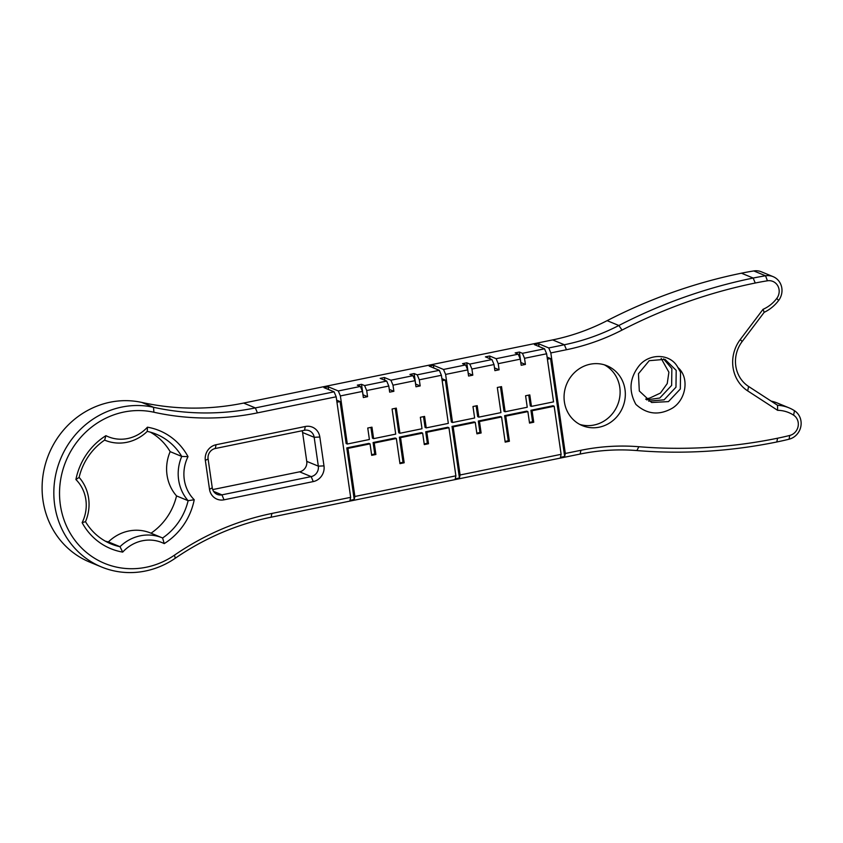 <?xml version="1.0" encoding="UTF-8"?>
<svg xmlns="http://www.w3.org/2000/svg" width="843" height="843" viewBox="0 0 843 843"><rect width="100%" height="100%" fill="white"/><g stroke="black" fill="none" stroke-linecap="round" stroke-linejoin="round"><path stroke-width="1.26" d="M604.389 364.85A32.371 30.337 -67.6 0 1 606.117 365.851A32.371 30.337 -67.6 0 1 612.924 413.07A32.371 30.337 -67.6 0 1 579.784 424.419M578.056 423.418A32.371 30.337 -67.6 0 1 571.248 376.199A32.371 30.337 -67.6 0 1 607.055 365.788A32.371 30.337 -67.6 0 1 611.333 368.001A32.371 30.337 -67.6 0 1 618.14 415.22A32.371 30.337 -67.6 0 1 582.334 425.62A32.371 30.337 -67.6 0 1 578.056 423.418M777.594 410.309A34.247 32.097 -67.6 0 1 793.59 415.146A11.201 10.506 -67.6 0 1 798.121 426.347A11.201 10.506 -67.6 0 1 789.733 435.462A314.355 294.639 -67.6 0 1 777.604 438.212A541.912 507.929 -67.6 0 1 638.846 446.727A226.177 211.993 112.4 0 0 580.943 450.278L565.316 453.471L550.827 352.922L566.454 349.729A226.177 211.993 112.4 0 0 622.039 330.077A541.912 507.929 -67.6 0 1 755.244 283.016A314.355 294.639 -67.6 0 1 767.436 280.793A11.201 10.506 -67.6 0 1 777.91 286.04A11.201 10.506 -67.6 0 1 776.772 298.411A34.247 32.097 -67.6 0 1 763.041 309.318L740.28 339.508A35.669 33.435 112.4 0 0 747.688 390.889L777.594 410.309L777.573 405.293A38.746 36.312 -67.6 0 1 789.006 407.843A38.746 36.312 -67.6 0 1 794.496 410.72A15.701 14.721 -67.6 0 1 800.85 426.432A15.701 14.721 -67.6 0 1 789.08 439.203A318.844 298.854 -67.6 0 1 776.782 441.985A546.412 512.133 -67.6 0 1 636.886 450.562A221.677 207.778 112.4 0 0 580.121 454.05L271.088 517.212A270.719 253.743 112.4 0 0 175.27 558.245A84.289 79.01 -67.6 0 1 101.434 566.949A84.289 79.01 -67.6 0 1 58.22 465.336A84.289 79.01 -67.6 0 1 153.51 407.274A270.719 253.743 112.4 0 0 255.345 407.917L334.091 391.816L323.954 387.632L328.159 386.768L328.559 389.529M635.885 404.387C646.887 414.387 658.994 415.673 672.208 408.254C686.076 399.867 689.816 377.653 677.867 367.453C670.691 353.533 649.879 352.975 639.458 365.325C629.584 377.738 628.393 390.762 635.885 404.398M550.827 352.922L548.751 347.948L564.367 344.755A221.677 207.778 112.4 0 0 618.857 325.503A546.412 512.133 -67.6 0 1 753.157 278.042A318.844 298.854 -67.6 0 1 765.539 275.787A15.701 14.721 -67.6 0 1 773.126 276.652A15.701 14.721 -67.6 0 1 778.616 300.487A38.746 36.312 -67.6 0 1 764.18 312.321L742.135 341.563A31.17 29.22 112.4 0 0 748.605 386.473L777.573 405.293M764.18 312.321L763.041 309.318M350.656 497.338L271.91 513.44A275.218 257.958 112.4 0 0 174.49 555.147A79.8 74.795 -67.6 0 1 60.359 504.915A79.8 74.795 -67.6 0 1 153.9 412.238A275.218 257.958 112.4 0 0 257.421 412.88L336.167 396.79L350.656 497.338L350.003 500.363L354.218 499.499L354.871 496.485L455.884 475.831L455.231 478.856L459.435 477.992L460.099 474.978L561.111 454.324L560.458 457.349L564.662 456.484L565.316 453.471M547.402 359.202L550.553 358.56L564.662 456.484M645.664 399.139L649.911 397.991L660.406 393.08L667.235 383.565L668.899 372.216L661.154 358.423M646.634 399.877L659.784 398.022L671.639 385.399L671.86 368.591L663.525 358.886M648.657 401.152L664.115 399.824L675.97 387.211L676.202 370.393L664.99 359.35L649.226 360.678L638.457 373.734L639.31 391.004L651.607 402.49L668.457 401.616L680.322 389.002L680.554 372.206L677.867 367.453M771.145 401.12A38.746 36.312 -67.6 0 1 777.278 402.996L789.006 407.843M101.434 566.949L89.706 562.102A84.289 79.01 -67.6 0 1 46.491 460.489A84.289 79.01 -67.6 0 1 141.782 402.427A270.719 253.743 112.4 0 0 243.616 403.07L552.639 339.908A221.677 207.778 112.4 0 0 607.129 320.656A546.412 512.133 -67.6 0 1 741.429 273.195A318.844 298.854 -67.6 0 1 753.8 270.94A15.701 14.721 -67.6 0 1 761.387 271.804L773.126 276.652M455.884 475.831L448.95 427.749L426.853 432.259L428.507 443.734L424.303 444.598L422.649 433.123L400.551 437.633L404.176 462.775L399.961 463.639L396.347 438.497L374.25 443.018L375.894 454.493L371.689 455.346L370.035 443.871L368.876 443.397L346.779 447.907L354.218 499.499M396.347 438.497L395.188 438.023L373.091 442.533L374.745 454.008L371.594 454.651M422.649 433.123L421.489 432.638L399.392 437.159L403.017 462.301L399.867 462.944M448.95 427.749L447.802 427.264L425.704 431.785L427.348 443.26L424.198 443.903M561.111 454.324L554.178 406.242L532.081 410.752L533.735 422.227L529.53 423.091L527.876 411.616L505.779 416.136L509.404 441.268L505.189 442.132L501.564 416.99L479.467 421.511L481.121 432.986L476.917 433.839L475.262 422.364L474.103 421.89L452.006 426.41L459.435 477.992M501.564 416.99L500.405 416.516L478.308 421.026L479.962 432.501L476.811 433.154M527.876 411.616L526.717 411.142L504.62 415.652L508.245 440.794L505.094 441.437M554.178 406.242L553.019 405.757L530.921 410.278L532.576 421.753L529.425 422.396M528.74 395.125L530.3 405.904L531.459 406.379L553.556 401.869L546.622 353.775L544.546 348.812L522.449 353.322L519.372 352.047L520.879 362.543L525.41 364.418L521.195 365.272L520.31 359.15L518.234 354.186L515.157 352.911L519.372 352.047M500.468 386.842L503.988 411.279L505.147 411.763L527.244 407.243L525.589 395.767L529.804 394.903L531.459 406.379M476.126 405.873L477.686 416.653L478.845 417.137L500.942 412.617L497.317 387.485L501.522 386.621L505.147 411.763M442.175 380.709L445.325 380.067L451.374 422.037L452.533 422.512L474.63 418.002L472.976 406.516L477.191 405.662L478.845 417.137M423.513 416.632L425.072 427.412L426.231 427.886L448.328 423.376L441.395 375.283L439.319 370.309L417.222 374.829L414.145 373.554L415.652 384.05L420.183 385.925L415.968 386.779L415.093 380.657L413.007 375.693L409.93 374.418L414.145 373.554M395.241 408.349L398.76 432.786L399.919 433.27L422.016 428.75L420.362 417.274L424.577 416.41L426.231 427.886M370.899 427.38L372.458 438.16L373.618 438.645L395.715 434.124L392.09 408.992L396.294 408.128L399.919 433.27M336.947 402.216L340.098 401.574L346.146 443.544L347.305 444.019L369.403 439.498L367.748 428.023L371.963 427.169L373.618 438.645M475.262 422.364L453.165 426.885L460.099 474.978M453.165 426.885L452.006 426.41M370.035 443.871L347.938 448.392L354.871 496.485M347.938 448.392L346.779 447.907M305.314 426.495A13.488 12.645 -67.6 0 1 319.834 437.032L323.986 465.884A13.488 12.645 -67.6 0 1 313.248 481.585L224.017 499.815A13.488 12.645 -67.6 0 1 209.507 489.288L205.344 460.436A13.488 12.645 -67.6 0 1 216.082 444.735L305.314 426.495L304.492 430.267A8.988 8.43 -67.6 0 1 309.191 430.71A8.988 8.43 -67.6 0 1 314.176 437.296L318.327 466.147A8.988 8.43 -67.6 0 1 311.172 476.611L221.941 494.852A8.988 8.43 -67.6 0 1 217.252 494.419A8.988 8.43 -67.6 0 1 212.267 487.823L208.105 458.971A8.988 8.43 -67.6 0 1 215.26 448.508L304.492 430.267M188.01 456.632A63.836 59.832 -67.6 0 0 147.441 427.19A37.345 35.006 -67.6 0 1 105.923 435.673A63.836 59.832 -67.6 0 0 75.912 479.541A37.313 34.974 -67.6 0 1 82.129 522.66A63.836 59.832 -67.6 0 0 122.699 552.102A37.345 35.006 -67.6 0 1 164.216 543.619A63.836 59.832 -67.6 0 0 194.227 499.751A37.313 34.974 -67.6 0 1 188.01 456.632L181.74 456.432L170.149 451.637A59.337 55.617 -67.6 0 0 150.339 432.153M548.751 347.948L538.614 343.754L539.014 346.526M550.553 358.56L547.107 357.137M364.608 385.578L386.705 381.068L380.182 378.37L384.397 377.516L390.91 380.204L392.996 385.177L393.871 391.3L389.666 392.153L388.781 386.041L366.684 390.551L364.608 385.578L361.531 384.313L357.316 385.167L360.393 386.442L338.296 390.962L328.159 386.768M390.91 380.204L413.007 375.693M469.836 364.081L491.933 359.561L485.41 356.863L489.625 356.009L496.137 358.696L498.213 363.67L499.098 369.792L494.894 370.646L494.009 364.534L471.911 369.044L469.836 364.081L466.759 362.806L462.544 363.67L465.621 364.935L443.523 369.455L433.386 365.261L429.182 366.125L439.319 370.309M496.137 358.696L518.234 354.186M538.614 343.754L534.409 344.618L544.546 348.812M340.098 401.574L336.652 400.151M360.393 386.442L362.479 391.415L340.382 395.925L347.305 444.019M445.325 380.067L441.88 378.644M465.621 364.935L467.707 369.908L445.61 374.418L452.533 422.512M532.081 410.752L530.921 410.278M533.735 422.227L532.576 421.753M505.779 416.136L504.62 415.652M509.404 441.268L508.245 440.794M479.467 421.511L478.308 421.026M481.121 432.986L479.962 432.501M426.853 432.259L425.704 431.785M428.507 443.734L427.348 443.26M400.551 437.633L399.392 437.159M404.176 462.775L403.017 462.301M374.25 443.018L373.091 442.533M375.894 454.493L374.745 454.008M334.091 391.816L336.167 396.79M194.227 499.751L188.115 500.7A41.813 39.189 -67.6 0 1 181.74 456.432A59.337 55.617 -67.6 0 0 156.282 434.198A59.337 55.617 -67.6 0 0 147.251 431.395A41.844 39.221 -67.6 0 1 105.048 440.288A41.844 39.221 -67.6 0 1 104.627 440.109L105.048 440.288M164.216 543.619L162.615 537.982A59.337 55.617 -67.6 0 0 188.115 500.7L176.535 495.905A59.337 55.617 -67.6 0 1 151.023 533.197M147.441 427.19L147.251 431.395M122.699 552.102L119.991 546.696A41.844 39.221 -67.6 0 1 162.193 537.813A41.844 39.221 -67.6 0 1 162.615 537.982M105.923 435.673L104.627 440.109A59.337 55.617 -67.6 0 0 79.116 477.401A41.813 39.189 -67.6 0 1 85.501 521.669L82.129 522.66M105.312 541.153A59.337 55.617 -67.6 0 0 108.399 541.912L119.991 546.696A59.337 55.617 -67.6 0 1 110.96 543.893A59.337 55.617 -67.6 0 1 85.501 521.669M75.912 479.541L79.116 477.401M546.622 353.775L524.525 358.296L522.449 353.322M524.525 358.296L525.41 364.418M498.213 363.67L520.31 359.15M499.098 369.792L494.493 367.885M489.625 356.009L490.025 358.77M494.009 364.534L491.933 359.561M466.759 362.806L468.265 373.301L472.797 375.167L468.582 376.031L467.707 369.908M471.911 369.044L472.797 375.167M443.523 369.455L445.61 374.418M433.386 365.261L433.787 368.033M441.395 375.283L419.298 379.803L417.222 374.829M419.298 379.803L420.183 385.925M392.996 385.177L415.093 380.657M393.871 391.3L389.266 389.392M384.397 377.516L384.798 380.277M388.781 386.041L386.705 381.068M361.531 384.313L363.038 394.809L367.569 396.674L363.354 397.538L362.479 391.415M366.684 390.551L367.569 396.674M338.296 390.962L340.382 395.925M302.152 430.752A8.988 8.43 -67.6 0 1 302.584 432.512L306.747 461.363A8.988 8.43 -67.6 0 1 299.581 471.827L212.699 489.583M108.399 541.912A41.844 39.221 -67.6 0 1 150.612 533.029L162.193 537.813M176.535 495.905A41.813 39.189 -67.6 0 1 170.149 451.637M794.496 410.72L793.59 415.146M748.605 386.473L747.688 390.889M789.08 439.203L789.733 435.462M742.135 341.563L740.28 339.508M776.782 441.985L777.604 438.212M636.886 450.562L638.846 446.727M778.616 300.487L776.772 298.411M580.121 454.05L580.943 450.278M753.8 270.94L765.539 275.787L767.436 280.793M271.088 517.212L271.91 513.44M741.429 273.195L753.157 278.042L755.244 283.016M607.129 320.656L618.857 325.503L622.039 330.077M552.639 339.908L564.367 344.755L566.454 349.729M175.27 558.245L174.49 555.147M257.421 412.88L255.345 407.917L243.616 403.07M141.782 402.427L153.51 407.274L153.9 412.238M302.584 432.512L314.176 437.296L319.834 437.032M215.26 448.508L216.082 444.735M306.747 461.363L318.327 466.147L323.986 465.884M208.105 458.971L205.344 460.436M299.581 471.827L311.172 476.611L313.248 481.585M212.267 487.823L209.507 489.288M213.616 491.406L221.941 494.852L224.017 499.815"/></g></svg>
